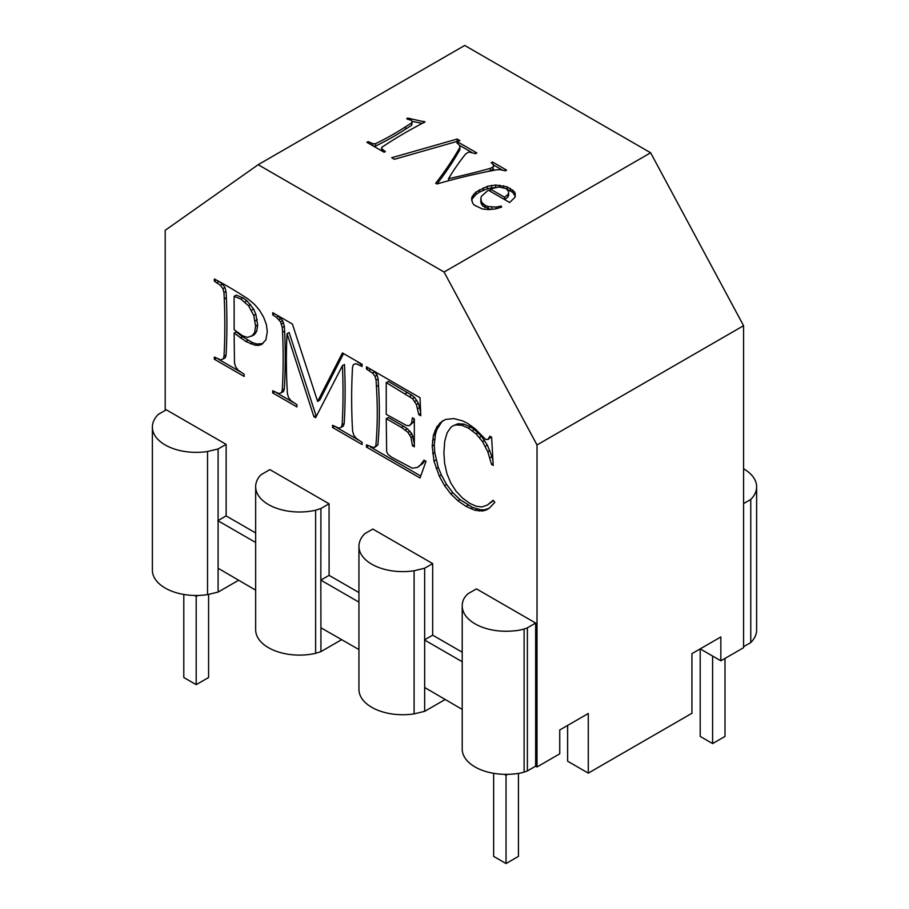 <?xml version="1.0" encoding="UTF-8"?>
<svg xmlns="http://www.w3.org/2000/svg" width="909" height="909" viewBox="0 0 909 909"><rect width="100%" height="100%" fill="white"/><g stroke="black" fill="none" stroke-linecap="round" stroke-linejoin="round"><path stroke-width="1.36" d="M518.437 773.434L518.437 856.392L506.04 863.55L493.644 856.392L493.644 773.32M506.04 863.55L506.04 775.297L504.381 774.343M724.996 658.423L724.996 736.426L712.599 743.585L700.203 736.426L700.203 648.89L720.848 660.809L720.848 636.959L691.931 653.651L691.931 713.281L588.282 773.127L567.625 761.208L567.625 725.427M712.599 743.585L712.599 656.048L700.191 648.89M208.593 594.361L208.593 677.512L196.196 684.659L196.196 596.395M196.196 684.659L183.8 677.512L183.8 594.441M386.405 144.27A460.102 265.633 0 0 0 381.928 147.224L381.814 148.826L385.359 151.542L384.109 152.257L366.895 142.327L368.145 141.599L372.883 143.69L375.519 143.69A280.006 161.654 0 0 0 380.837 141.054A280.006 161.654 0 0 0 405.539 126.794A418.64 241.692 0 0 0 411.618 122.897L412.334 121.488L411.345 120.329L406.823 118.92L407.357 118.022L425.048 121.965A460.102 265.633 0 0 0 386.405 144.27M650.628 152.78L464.726 45.45L258.167 164.699L444.069 272.03L650.628 152.78L743.573 325.695L537.014 444.956L444.069 272.03M488.292 190.151L481.497 196.23L480.827 198.321L481.565 202.128L484.849 205.161L488.099 206.559L496.121 207.082L501.279 206.059L501.654 207.104L495.848 208.854L489.11 209.593L482.429 209.013L474.362 205.15L472.691 203.241L471.578 198.844L472.203 196.48L476.055 191.969L487.349 186.334L495.712 185.027L507.142 186.822L514.233 191.583L515.187 193.367L515.073 197.185L509.654 202.491L488.292 190.151M506.574 170.119L505.324 170.847L500.098 169.619L496.314 169.847A430.423 248.498 0 0 0 491.86 170.71A430.423 248.498 0 0 0 436.956 183.982L435.706 183.254A621.188 358.646 0 0 0 458.011 150.587A621.188 358.646 0 0 0 459.874 147.372L459.431 145.224L456.863 142.872L458.113 142.145L476.816 152.939L475.566 153.666L468.771 152.008L465.658 153.985A454.58 262.451 0 0 0 463.715 156.45A454.58 262.451 0 0 0 448.535 178.664A533.39 307.958 0 0 0 485.826 169.597A533.39 307.958 0 0 0 490.326 168.37L493.553 166.688L493.189 164.529L491.224 162.7L492.473 161.984L506.574 170.119M459.909 140.611L394.404 159.291L391.699 157.734L457.204 139.043L459.909 140.611M480.827 198.321L480.872 202.707L482.884 206.127L490.678 209.422M480.872 200.321L480.872 202.707M472.203 196.48L472.203 198.866L476.055 194.356L479.282 192.208L487.349 188.72L494.303 187.538M473.691 194.196L473.691 196.583M457.204 139.043L457.204 141.372M537.014 444.956L537.014 766.946L559.739 753.834L559.739 729.972L588.282 713.497L588.282 773.127M743.573 325.695L743.573 647.697L720.848 660.809M255.656 532.958L226.125 515.903L226.125 444.353L166.267 409.789L158.246 414.424A43.814 25.293 0 0 0 153.871 420.526A43.814 25.293 0 0 0 152.382 427.071L152.382 570.182A43.814 25.293 0 0 0 153.871 576.726A43.814 25.293 0 0 0 158.246 582.828A43.814 25.293 0 0 0 165.211 588.066A43.814 25.293 0 0 0 174.289 592.089A43.814 25.293 0 0 0 184.857 594.611A43.814 25.293 0 0 0 196.196 595.475A43.814 25.293 0 0 0 207.536 594.611L218.103 592.089L238.647 580.226M462.215 652.207L432.684 635.152L432.684 563.603L372.826 529.049L364.804 533.674A43.814 25.293 0 0 0 360.43 539.776A43.814 25.293 0 0 0 358.941 546.32L358.941 689.431A43.814 25.293 0 0 0 360.43 695.976A43.814 25.293 0 0 0 364.804 702.078A43.814 25.293 0 0 0 371.77 707.316A43.814 25.293 0 0 0 380.848 711.338A43.814 25.293 0 0 0 391.415 713.872A43.814 25.293 0 0 0 402.755 714.724A43.814 25.293 0 0 0 414.095 713.872L424.662 711.338L445.205 699.476M358.941 592.577L329.092 575.352L329.058 503.779L269.882 469.612L261.622 474.384A30.781 17.771 0 0 0 259.247 476.668A43.814 25.293 0 0 0 256.122 483.02A43.814 25.293 0 0 0 255.656 486.701L255.656 629.801A43.814 25.293 0 0 0 255.952 632.732A43.814 25.293 0 0 0 258.747 639.129A43.814 25.293 0 0 0 264.314 644.901A43.814 25.293 0 0 0 272.28 649.64A43.814 25.293 0 0 0 282.097 653.026A43.814 25.293 0 0 0 293.096 654.832A43.814 25.293 0 0 0 304.538 654.934A43.814 25.293 0 0 0 315.628 653.321L320.922 651.617L320.922 627.767L358.941 649.56M152.382 427.071A43.814 25.293 0 0 0 153.871 433.616A43.814 25.293 0 0 0 158.246 439.717A43.814 25.293 0 0 0 165.211 444.956A43.814 25.293 0 0 0 174.289 448.978A43.814 25.293 0 0 0 184.857 451.5A43.814 25.293 0 0 0 196.196 452.364A43.814 25.293 0 0 0 207.536 451.5L218.103 448.978L218.103 568.239L255.656 590.157M743.573 646.719L750.754 642.572A43.814 25.293 0 0 0 755.129 636.47A43.814 25.293 0 0 0 756.618 629.926L756.618 486.815A43.814 25.293 0 0 0 755.129 480.27A43.814 25.293 0 0 0 750.754 474.168A43.814 25.293 0 0 0 743.789 468.93A43.814 25.293 0 0 0 743.573 468.805M535.651 766.162L535.651 623.051L476.441 588.862L468.18 593.634A34.735 20.055 0 0 0 465.022 597.043A34.735 20.055 0 0 0 462.431 603.474A43.814 25.293 0 0 0 462.215 605.951L462.215 749.061A43.814 25.293 0 0 0 462.806 753.175A43.814 25.293 0 0 0 466.124 759.504A43.814 25.293 0 0 0 472.157 765.105A43.814 25.293 0 0 0 480.509 769.628A43.814 25.293 0 0 0 490.599 772.73A43.814 25.293 0 0 0 501.734 774.229A43.814 25.293 0 0 0 513.165 774.014A29.349 16.941 0 0 0 524.118 772.105A29.349 16.941 0 0 0 527.39 770.923L535.651 766.162L537.014 766.946M196.276 595.475L196.276 596.44L194.571 595.452M207.536 451.5L207.536 594.611M462.215 605.951A43.814 25.293 0 0 0 462.806 610.075A43.814 25.293 0 0 0 466.124 616.393A43.814 25.293 0 0 0 472.157 621.995A43.814 25.293 0 0 0 480.509 626.517A43.814 25.293 0 0 0 490.599 629.63A43.814 25.293 0 0 0 501.734 631.13A43.814 25.293 0 0 0 513.165 630.914A29.349 16.941 0 0 0 524.118 628.994A29.349 16.941 0 0 0 527.39 627.824L535.651 623.051M196.276 596.44L197.98 595.452M358.941 546.32A43.814 25.293 0 0 0 360.43 552.877A43.814 25.293 0 0 0 364.804 558.978A43.814 25.293 0 0 0 371.77 564.216A43.814 25.293 0 0 0 380.848 568.227A43.814 25.293 0 0 0 391.415 570.761A43.814 25.293 0 0 0 402.755 571.625A43.814 25.293 0 0 0 414.095 570.761L424.662 568.227L424.662 687.488L462.215 709.406M320.922 651.617L341.648 639.652M743.573 503.609L750.754 499.473A43.814 25.293 0 0 0 755.129 493.371A43.814 25.293 0 0 0 756.618 486.815M358.941 602.122L320.832 580.124L320.922 508.506L329.058 503.779M320.922 627.767L320.832 580.124L329.092 575.352M750.754 499.473L750.754 642.572M411.618 122.897L411.618 125.283L412.334 121.488M381.587 147.985L381.723 150.883M499.814 185.163L499.814 187.072M503.62 185.754L503.62 187.674M448.535 178.664L448.535 180.743M437.013 183.959A621.188 358.646 0 0 0 458.011 152.962A621.188 358.646 0 0 0 459.874 149.758L459.874 147.372M258.167 164.699L165.211 230.295L165.211 410.402M234.124 333.08L234.488 362.805L235.567 366.691L238.01 370.054L244.123 374.235L244.123 376.428L214.342 359.237L214.342 357.044L220.739 359.907L223.262 358.885L224.034 356.226A667.615 385.45 -120 0 0 224.284 350.772A667.615 385.45 -120 0 0 224.284 298.925A546.923 315.764 -120 0 0 223.944 292.584L222.91 288.721L220.421 285.335L214.342 281.176L214.342 278.983A415.811 240.067 60 0 1 239.817 293.687A415.811 240.067 60 0 1 248.157 299.061L254.531 304.401L259.485 310.242L263.599 317.127L266.371 324.479L267.291 331.74L265.882 339.841L261.678 344.488L258.576 345.386L254.906 345.193L245.816 341.477L234.124 333.08L236.192 331.887L242.442 336.739L252.713 342.693L256.974 344L262.906 343.534M386.245 382.609L386.245 414.334L406.482 425.492L409.459 425.662L411.538 423.105L412.436 417.788L414.334 418.89L414.334 446.819L412.436 445.728L411.004 437.377L407.982 432.377L401.517 427.469L386.245 418.651L386.655 451.818L388.086 454.489L391.984 457.42L412.334 468.215L417.458 467.442L420.674 464.704L423.969 460.136L426.014 461.317L420.026 477.986L366.463 447.058L366.463 444.865L373.588 447.626L375.815 446.069A419.424 242.158 -120 0 0 376.406 438.649A419.424 242.158 -120 0 0 376.406 386.518A573.806 331.285 -120 0 0 376.076 380.155L375.076 376.337L372.61 373.144L366.463 368.997L366.463 366.804L420.026 397.733L420.787 415.754L418.788 414.595L416.413 404.516L412.538 398.676L386.245 382.609L388.313 381.416L411.777 395.188L414.606 397.483L418.47 403.335L416.413 404.516M313.923 416.731L287.074 333.694A550.275 317.696 -120 0 0 287.074 387.314A550.275 317.696 -120 0 0 287.414 393.517L288.46 397.347L290.903 400.619L296.913 404.71L296.913 406.902L272.723 392.938L272.723 390.745L278.949 393.574L281.438 392.699L282.279 390.086A604.519 349.022 -120 0 0 282.563 384.712A604.519 349.022 -120 0 0 282.563 332.274A542.366 313.139 -120 0 0 282.301 327.547L280.517 321.831L276.393 317.286L272.723 314.878L272.723 312.685L292.403 324.047L317.616 401.403L342.42 352.931L362.1 364.293L362.1 366.486L355.896 363.668L353.396 364.532L352.544 367.145A604.519 349.022 -120 0 0 352.26 372.52A604.519 349.022 -120 0 0 352.26 424.957A520.175 300.322 -120 0 0 352.624 431.173L353.703 435.013L356.146 438.297L362.1 442.353L362.1 444.546L332.58 427.503L332.58 425.31L338.841 428.15L341.295 427.264L342.148 424.639A616.859 356.146 -120 0 0 342.42 419.276A616.859 356.146 -120 0 0 342.42 365.657L315.616 417.708L313.923 416.731L315.991 415.538L289.142 332.501L287.074 333.694M491.621 437.229L493.212 465.431L491.621 464.522L487.769 451.75L482.554 441.638L476.066 433.866L468.408 428.094L461.817 425.298L455.898 424.923L453.25 425.73L450.909 427.298L447.103 432.775L444.706 441.354L443.91 453.012L444.66 463.601L446.933 473.634L450.716 482.872L456.023 491.133L462.533 498.087L469.885 503.404L476.259 506.245L481.827 506.949L487.269 505.097L493.212 500.234L494.803 502.336L489.133 508.336L485.974 510.074L482.599 510.972L474.975 510.301L466.044 506.393L457.897 500.757L450.716 493.837L444.524 485.633L439.297 476.146L433.991 461.102L432.218 446.137L433.388 435.286L436.888 426.764L442.422 421.026L445.853 419.39L453.909 418.572L462.84 420.958L467.578 423.355L475.066 428.741L485.52 439.274L487.928 439.547L489.826 436.195L491.621 437.229M485.326 446.364L487.394 445.171L481.52 436.309L474.453 429.537L470.464 426.9L463.885 424.105L457.966 423.73L453.25 425.73M482.554 441.638L484.611 440.445M381.814 148.826L381.814 150.928M458.113 142.145L458.113 144.02M459.454 145.304L471.226 152.098M493.735 165.733L493.553 166.688M479.452 437.502L481.52 436.309M282.279 390.086L284.347 388.893A604.519 349.022 -120 0 0 284.631 383.518A604.519 349.022 -120 0 0 284.631 331.081A542.366 313.139 -120 0 0 284.369 326.354L282.585 320.638L277.268 315.321M282.301 327.547L284.369 326.354M489.86 457.806L491.928 456.613L487.394 445.171M487.769 451.75L489.826 450.557M401.517 427.469L403.585 426.276L388.313 417.458L386.245 418.651M368.918 370.418L370.815 369.327M366.463 368.997L368.361 367.906M439.433 423.48L443.887 420.333M272.723 392.938L274.62 391.847M341.295 427.264L343.363 426.071L344.204 423.446A616.859 356.146 -120 0 0 344.488 418.083A616.859 356.146 -120 0 0 344.488 364.464L342.42 365.657M412.436 445.728L414.334 444.637M223.262 358.885L225.33 357.692L226.102 355.044A667.615 385.45 -120 0 0 226.352 349.579A667.615 385.45 -120 0 0 226.352 297.732A546.923 315.764 -120 0 0 226.011 291.391L224.966 287.528L222.489 284.142L219.046 281.506M240.419 371.906L217.853 358.873M242.908 297.879L236.192 295.13L234.124 296.323L234.124 329.706L242.533 335.739L247.498 337.409L253.804 335.091L256.702 331.308L257.667 324.99L255.827 314.253L253.6 309.049L246.987 300.788L242.908 297.879L240.84 299.072L234.124 296.323M317.616 401.403L319.684 400.21L343.545 353.578M450.716 493.837L452.784 492.644L446.58 484.44L441.354 474.952L438.263 467.419L434.729 452.421L434.286 444.944L435.456 434.093L436.911 429.537L441.501 422.287M444.524 485.633L446.58 484.44M218.103 448.978L226.125 444.353M240.385 337.932L242.442 336.739M258.576 345.386L260.644 344.193M417.458 467.442L422.742 463.51L424.821 460.624M489.076 438.297L491.178 436.979M487.928 439.547L491.133 437.104M489.247 508.222L484.667 509.779L481.02 509.847L472.737 507.552L459.965 499.564L452.784 492.644M487.269 505.097L493.439 500.541M492.928 460.431L491.928 456.613M409.789 434.832L411.845 433.638L407.38 428.764L403.585 426.276M407.982 432.377L410.039 431.184M455.898 424.923L457.966 423.73M372.61 373.144L374.678 371.951L372.201 370.122M491.621 464.522L493.11 463.658M409.459 425.662L413.606 421.912L414.129 418.776M432.218 446.137L434.286 444.944M432.514 440.422L434.582 439.229M355.896 363.668L353.396 364.532M527.39 770.923L527.39 627.824M254.906 345.193L256.974 344M506.04 774.354L506.04 775.297L507.711 774.343M433.388 435.286L435.456 434.093M434.843 430.73L436.911 429.537M220.421 285.335L222.489 284.142M216.956 282.688L219.024 281.495M374.962 447.228L377.883 444.876A419.424 242.158 -120 0 0 378.474 437.468A419.424 242.158 -120 0 0 378.474 385.325A573.806 331.285 -120 0 0 378.133 378.962L377.133 375.144L374.678 371.951M375.815 446.069L377.883 444.876M376.076 380.155L378.133 378.962M375.076 376.337L377.133 375.144M414.334 443.547L411.845 433.638M411.004 437.377L413.061 436.195M276.393 317.286L278.461 316.093M272.723 314.878L274.62 313.787M255.656 486.701A43.814 25.293 0 0 0 255.952 489.621A43.814 25.293 0 0 0 258.747 496.019A43.814 25.293 0 0 0 264.314 501.791A43.814 25.293 0 0 0 272.28 506.529A43.814 25.293 0 0 0 282.097 509.915A43.814 25.293 0 0 0 293.096 511.722A43.814 25.293 0 0 0 304.538 511.824A43.814 25.293 0 0 0 315.628 510.21L315.628 653.321M316.571 415.868L315.991 415.538M214.342 359.237L216.24 358.135M472.385 430.718L474.453 429.537M468.408 428.094L470.464 426.9M218.103 568.239L218.103 592.089M224.284 298.925L226.352 297.732M223.944 292.584L226.011 291.391M457.897 500.757L459.965 499.564M358.578 440.126L336.012 427.094M360.793 363.532L357.953 362.475M281.438 392.699L283.494 391.506L284.347 388.893M293.334 402.46L276.143 392.529M281.54 323.99L283.608 322.797M414.788 401.505L416.856 400.312M461.817 425.298L463.885 424.105M342.148 424.639L344.204 423.446M424.662 687.488L424.662 711.338M471.726 200.673L472.203 198.866M332.58 427.503L334.478 426.401M491.792 207.241L491.792 209.297M496.121 207.082L496.121 208.775M436.888 426.764L438.945 425.571M486.769 171.721A533.39 307.958 0 0 0 490.326 170.756L493.553 169.074M490.326 168.37L490.326 170.756M315.628 510.21L320.922 508.506M485.974 510.074L488.042 508.881M524.118 628.994L524.118 772.105M493.337 164.87L502.041 169.892M506.654 189.061L512.631 192.299L515.267 196.276M504.643 199.594L508.029 196.844L508.665 195.265L508.483 191.242L506.074 188.606L498.882 186.97L490.246 188.981L504.552 197.242L508.029 194.412L508.665 192.833M368.145 141.599L368.145 143.043M481.565 202.128L481.565 204.514M251.736 336.285L254.634 332.501L255.599 326.183L253.759 315.434L248.532 305.731L240.84 299.072M244.919 301.981L246.987 300.788M476.066 433.866L478.134 432.673M476.055 191.969L476.055 194.356M479.282 189.822L479.282 192.208M407.357 118.022L407.357 119.056M411.538 423.105L413.606 421.912M359.691 365.088L361.589 363.998M482.884 203.741L482.884 206.127M412.538 398.676L414.606 397.483M433.991 461.102L436.059 459.909M432.661 453.614L434.729 452.421M214.342 281.176L216.319 280.029M412.254 121.386L422.299 123.374M373.406 146.076L375.519 146.076A280.006 161.654 0 0 0 380.837 143.44A280.006 161.654 0 0 0 405.539 129.18A418.64 241.692 0 0 0 411.618 125.283M414.095 570.761L414.095 713.872M226.125 515.903L217.865 520.675L255.656 542.491M507.142 186.822L507.142 189.208M510.358 188.356L510.358 190.742M512.631 189.913L512.631 192.299M370.986 143.043L370.986 144.679M420.64 412.266L418.47 403.335M420.731 476.009L370.293 446.887M376.406 386.518L378.474 385.325M366.463 447.058L368.361 445.967M418.788 414.595L420.697 413.504M409.709 396.381L411.777 395.188M482.599 510.972L484.667 509.779M405.312 429.957L407.38 428.764M278.893 319.593L280.961 318.4M478.952 511.04L481.02 509.847M248.532 305.731L250.6 304.538M484.849 205.161L484.849 207.547M488.099 206.559L488.099 208.945M483.281 187.811L483.281 190.197M487.349 186.334L487.349 188.72M508.029 196.844L508.029 194.412M405.539 126.794L405.539 129.18M382.95 149.94L382.95 151.587M491.496 185.413L491.496 187.799M490.246 191.288L490.246 188.981M515.187 193.367L515.187 195.753M514.233 191.583L514.233 193.969M372.883 143.69L372.883 145.781M375.519 143.69L375.519 146.076M501.279 206.059L501.279 207.218M255.599 326.183L257.667 324.99M255.145 320.888L257.213 319.695M492.848 167.381L492.848 169.767M254.634 332.501L256.702 331.308M424.662 568.227L432.684 563.603M423.935 121.317L423.935 122.533M504.552 199.548L504.552 197.242M253.759 315.434L255.827 314.253M439.297 476.146L441.354 474.952M436.195 468.612L438.263 467.419M224.034 356.226L226.102 355.044M251.532 310.242L253.6 309.049M495.712 185.027L495.712 187.334M253.429 334.705L255.497 333.512M417.663 408.607L419.719 407.414M492.473 161.984L492.473 163.836M405.312 393.62L407.38 392.427M466.044 506.393L468.112 505.199M245.816 341.477L247.884 340.284M222.91 288.721L224.966 287.528M420.674 464.704L422.742 463.51M474.975 510.301L477.043 509.108M250.645 343.886L252.713 342.693M470.68 508.745L472.737 507.552M280.517 321.831L282.585 320.638M432.684 635.152L424.423 639.925L462.215 661.752M282.563 332.274L284.631 331.081"/></g></svg>
